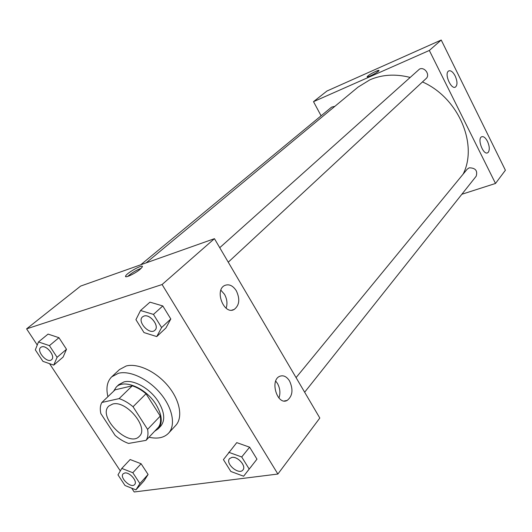 <?xml version="1.0" encoding="UTF-8"?>
<svg xmlns="http://www.w3.org/2000/svg" width="532" height="532" viewBox="0 0 532 532"><rect width="100%" height="100%" fill="white"/><g stroke="black" fill="none" stroke-linecap="round" stroke-linejoin="round"><path stroke-width="0.8" d="M112.671 404.047C126.31 399.978 149.226 427.768 139.371 436.28C129.03 448.363 96.871 416.43 108.874 406.002L112.671 404.047M100.834 413.57L115.125 435.409C119.454 439.113 123.929 441.786 128.551 443.429L146.054 440.356C147.916 437.537 148.428 433.873 147.583 429.371L133.04 406.741C128.505 402.904 123.856 400.19 119.108 398.614L101.865 402.471C100.202 405.431 99.863 409.135 100.834 413.57M147.583 429.371L160.245 416.084L146.034 393.747L133.04 406.741M119.108 398.614L132.269 385.813L115.072 389.83L101.865 402.471M132.269 385.813C136.977 387.336 141.565 389.976 146.034 393.747M160.245 416.084C161.036 420.559 160.491 424.204 158.609 427.036L146.054 440.356M154.639 431.252L158.217 428.792C162.892 423.013 162.134 414.874 155.949 404.373C146.114 388.134 123.896 378.718 116.229 387.103L113.582 391.259M116.229 387.103L118.822 384.623L123.976 381.909C133.732 379.196 150.443 388.732 158.456 401.793C164.614 412.267 165.352 420.4 160.677 426.179L158.217 428.792M107.923 396.666C105.855 388.054 107.118 381.444 111.713 376.829L118.443 373.271C129.994 370.265 148.574 379.077 160.591 393.6C172.681 408.084 175.912 425.407 168.524 433.228C164.002 437.809 157.499 439.139 149 437.231M111.713 376.829L119.474 369.567L126.204 365.983C137.735 362.917 156.189 371.582 168.072 385.973C180.022 400.33 183.141 417.573 175.733 425.42L168.524 433.228M131.703 488.183L134.204 491.974L277.877 474.039L162.087 284.527L26.6 328.862L37.253 345.015M49.556 363.655L120.318 470.92M156.754 336.576L165.924 327.971L170.812 318.981L162.799 305.947L149.971 302.156L140.534 310.508L135.926 319.672L143.999 332.58L156.754 336.576L161.608 327.566L153.462 314.405L140.534 310.508M243.629 476.22L256.969 459.156L249.621 447.193L236.76 442.631L223.427 459.621L230.841 471.478L243.629 476.22L249.182 469.044L241.714 456.975L228.753 452.3M135.926 489.866L144.066 480.815L148.089 474.471L141.1 463.744L130.147 459.535L121.795 468.419L117.984 474.877L125.02 485.51L135.926 489.866L139.909 483.535L132.82 472.729L121.795 468.419M53.745 365.112L63.102 357.072L66.5 349.285L58.952 337.7L48.073 334.096L38.477 341.943L35.325 349.863L42.919 361.348L53.745 365.112L57.09 357.318L49.423 345.634L38.477 341.943M162.087 284.527L214.443 238.675L319.818 418.039L277.877 474.039M214.443 238.675L80.618 286.09L26.6 328.862M140.115 269.312C135.028 273.674 124.269 278.662 125.619 276.055C126.556 272.949 143.959 263.413 142.323 266.904L140.115 269.312M141.319 268.228C136.278 270.136 131.73 272.876 127.687 276.44M289.561 380.992C293.411 389.63 292.613 396.114 287.16 400.436C277.418 405.83 269.525 380.486 279.646 376.33C283.33 374.914 286.635 376.47 289.561 380.992M236.321 290.785C240.191 299.117 239.46 305.355 234.133 309.484C223.999 315.343 214.137 290.086 224.777 285.445C229.046 283.789 232.896 285.564 236.321 290.785M278.948 398.056C280.577 393.175 280.091 388.313 277.478 383.472L275.709 381.105M226.12 308.214C227.616 303.652 227.078 299.024 224.497 294.316L220.886 290.213M146.107 262.888L358.009 87.148L369.959 79.787C382.102 74.553 395.416 73.749 409.906 77.373M422.468 81.935C458.544 97.782 478.261 144.511 463.126 174.13M334.901 106.314L331.622 107.112L140.741 264.783M296.071 377.607L467.196 169.183L469.184 167.826C475.462 167.886 477.796 170.686 476.18 176.218L304.656 392.224M219.743 247.699L419.529 69.074C424.662 66.527 430.461 74.952 426.085 78.583L228.248 262.183M429.331 50.454L495.505 183.46L505.4 170.247L441.228 40.026L429.331 50.454L313.508 101.672L321.102 115.81M461.849 194.266L495.505 183.46M488.349 152.212L487.658 152.784C483.289 155.504 476.931 138.692 481.62 136.784C483.548 136.152 485.497 137.682 487.478 141.372C489.526 146.061 489.819 149.672 488.349 152.212M448.263 71.248L448.729 70.909C450.837 70.231 452.991 71.92 455.179 75.97C457.493 81.423 457.573 85.127 455.412 87.088C451.269 89.808 444.306 74.427 448.263 71.248M441.228 40.026L326.954 91.019L313.508 101.672M379.023 70.43L375.851 71.335C377.973 70.404 379.037 70.138 379.03 70.53C378.977 71.773 366.482 78.271 367.153 76.708C368.27 75.364 371.163 73.569 375.851 71.335C371.17 73.569 368.27 75.364 367.16 76.708L367.16 76.708M41.722 346.864C46.829 344.896 55.84 356.666 51.577 359.692L51.564 359.705C47.308 363.828 35.93 350.887 40.738 347.389L41.722 346.864M63.102 357.072L66.5 349.285L57.09 357.318M66.5 349.285L58.952 337.7L49.423 345.634M58.952 337.7L48.073 334.096M40.758 347.369L41.702 346.884C46.803 344.916 55.82 356.686 51.557 359.712L51.557 359.712M123.178 473.766L124.781 472.995C129.722 471.911 137.914 481.546 134.643 484.539L134.636 484.546C131.198 488.868 119.155 477.556 123.158 473.786L124.794 472.975C129.702 471.931 137.901 481.566 134.623 484.559L134.623 484.559M144.066 480.815L148.089 474.471L139.909 483.535M148.089 474.471L141.1 463.744L132.82 472.729M141.1 463.744L130.147 459.535M143.986 316.048C150.184 313.707 159.886 326.315 154.925 330.232L154.912 330.239C149.771 335.572 136.731 321.501 142.51 316.873L143.986 316.048M165.924 327.971L170.812 318.981L161.608 327.566M170.812 318.981L162.799 305.947L153.462 314.405M162.799 305.947L149.971 302.156M142.529 316.853L143.966 316.068C150.164 313.72 159.859 326.335 154.898 330.252L154.898 330.252M229.538 458.637L231.912 457.38C237.751 456.157 246.535 466.125 242.964 469.909L242.958 469.922C239.041 475.475 224.95 463.591 229.538 458.637L231.899 457.407C237.731 456.177 246.516 466.152 242.944 469.929L242.944 469.929M251.41 466.345L249.182 469.044M256.969 459.156L249.621 447.193L241.714 456.975M249.621 447.193L236.76 442.631M125.619 276.055L126.031 276.726M287.16 400.436L284.288 400.975M234.133 309.484L231.846 310.136M487.658 152.784L487.192 152.95M455.412 87.088L455.073 87.228"/></g></svg>

